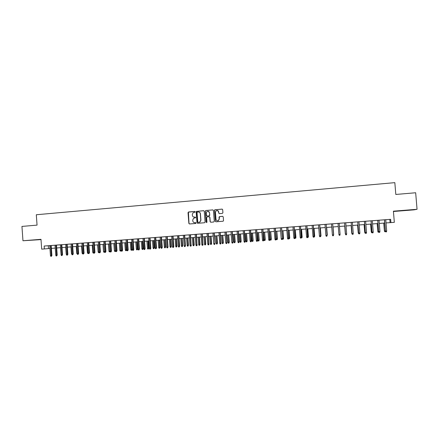 <?xml version="1.0" encoding="UTF-8"?>
<svg xmlns="http://www.w3.org/2000/svg" width="439" height="439" viewBox="0 0 439 439"><rect width="100%" height="100%" fill="white"/><g stroke="black" fill="none" stroke-linecap="round" stroke-linejoin="round"><path stroke-width="0.66" d="M195.207 211.834L194.762 211.45L188.572 211.977L188.035 212.63L188.858 223.413L189.489 223.967L195.684 223.462L196.057 223.007L194.817 222.688C193.676 222.661 193.001 222.074 192.798 220.916L192.732 220.016L193.61 218.227L195.437 217.815L195.635 217.42L194.389 217.102C193.248 217.08 192.573 216.493 192.375 215.335L192.304 214.435L193.072 212.723L195.031 212.213L195.207 211.834M407.134 210.188L402.514 210.632L407.134 210.188M33.26 240.029L38.659 239.656L33.26 240.029M222.364 213.392L222.913 212.734L222.677 209.672L222.03 209.118L214.775 209.793L214.473 210.369L215.313 221.261L215.955 221.816L223.133 221.212L223.522 220.592L223.231 216.893L222.589 216.334L219.39 216.636L219.034 217.239L219.176 219.072L218.183 220.707C217.003 220.993 216.279 220.532 215.999 219.33L215.445 212.158L216.279 210.599C217.514 210.177 218.298 210.61 218.622 211.889L218.715 213.091L219.357 213.645L222.364 213.392M339.193 223.292L336.647 223.484L338.019 223.38L338.919 234.503L340.099 234.415L339.193 223.286L344.56 222.88L345.477 234.02L346.662 233.938L345.756 222.782L351.134 222.375L352.04 233.521L353.258 233.455L352.347 222.277L357.736 221.865L358.647 233.038L359.881 232.966L358.965 221.766L364.365 221.349L365.286 232.549L366.538 232.478L365.616 221.251L371.026 220.839L371.948 232.061L373.221 231.99L372.294 220.735L377.721 220.323L378.648 231.572L379.938 231.496L379.005 220.219L384.443 219.802L385.376 231.079L386.682 231.002L385.749 219.698L390.639 219.313L390.913 222.595L394.332 222.337L393.404 211.175L417.05 209.288L415.667 192.759L395.813 194.455L394.831 182.646L36.311 214.748L37.052 225.125L21.95 226.42L22.965 240.759L41.014 239.601M390.639 219.313L44.141 246.049L44.35 248.94L41.694 249.143L40.992 239.315L22.965 240.759M204.261 211.241L203.625 210.693L196.414 211.389L196.167 211.933L196.996 222.749L197.627 223.303L204.552 222.743L205.095 222.09L204.261 211.241M205.831 210.5L212.8 209.908L213.436 210.462L214.276 221.344L213.733 221.997L210.742 222.238L210.105 221.684L209.765 217.278L209.129 216.723L206.928 216.954L206.61 217.535L206.961 222.123L206.72 222.546L206.138 222.189L205.293 211.154L205.831 210.5L212.92 209.908M393.432 211.494L414.015 209.853L417.05 209.288M49.733 245.62L50.452 255.635L51.407 255.564L51.895 255.514L51.176 245.511L52.378 245.417L48.268 245.741L48.471 248.595L49.942 248.479M55.04 245.214L55.758 255.246L56.719 255.18L57.196 255.125L56.477 245.099L57.685 245.011L51.176 245.516M60.362 244.803L61.092 254.856L62.053 254.785L62.519 254.735L61.795 244.693L63.007 244.6L56.477 245.105M65.713 244.391L66.443 254.466L67.408 254.395L67.869 254.34L67.14 244.276L68.358 244.188L61.795 244.693M71.085 243.974L71.815 254.071L72.786 254L73.236 253.951L72.506 243.864L73.725 243.771L67.14 244.282M76.474 243.557L77.209 253.676L78.186 253.605L78.63 253.555L77.895 243.447L79.113 243.354L72.506 243.87M81.89 243.14L82.625 253.281L83.608 253.21L84.041 253.155L83.306 243.03L84.529 242.937L77.895 243.453M87.328 242.723L88.069 252.88L89.051 252.809L89.479 252.76L88.738 242.613L89.962 242.52L83.306 243.036M92.788 242.301L93.529 252.48L94.517 252.409L94.939 252.359L94.193 242.191L95.422 242.098L88.738 242.619M98.27 241.878L99.016 252.079L100.004 252.008L100.416 251.959L99.669 241.768L100.904 241.675L94.193 242.196M103.774 241.45L104.526 251.673L105.519 251.602L105.92 251.552L105.173 241.346L106.408 241.252L99.669 241.774M109.3 241.027L110.057 251.267L111.056 251.196L111.451 251.146L110.694 240.918L111.934 240.824L105.173 241.351M114.853 240.599L115.611 250.861L116.615 250.79L116.999 250.74L116.242 240.49L117.487 240.396L110.694 240.923M120.429 240.166L121.191 250.455L122.196 250.378L122.574 250.334L121.812 240.062L123.057 239.968L116.242 240.495M126.026 239.738L126.794 250.043L127.804 249.967L128.172 249.923L127.409 239.628L128.654 239.535L121.812 240.067M131.651 239.304L132.419 249.632L133.434 249.555L133.791 249.511L133.022 239.195L134.274 239.101L127.409 239.634M137.297 238.865L138.065 249.215L139.086 249.143L139.437 249.1L138.664 238.761L139.92 238.662L133.022 239.2M142.966 238.426L143.74 248.803L144.766 248.726L145.106 248.683L144.327 238.322L145.589 238.229L138.664 238.767M148.656 237.987L149.441 248.386L150.467 248.309L150.797 248.265L150.017 237.883L151.279 237.79L144.332 238.328M154.374 237.548L155.159 247.964L156.191 247.887L156.514 247.848L155.73 237.444L156.997 237.345L150.017 237.889M160.12 237.104L160.904 247.547L161.942 247.47L162.254 247.426L161.47 237L162.737 236.906L155.73 237.45M168.022 247.003L167.616 247.832L168.022 247.003L167.232 236.555L168.505 236.462L164.614 236.758L165.887 236.659L166.677 247.124L167.72 247.047L166.93 236.583M171.676 236.215L172.472 246.696L173.52 246.619L173.811 246.581L173.015 236.111L174.294 236.012L167.232 236.561M177.493 235.765L178.294 246.268L179.342 246.191L179.628 246.153L178.827 235.661L180.105 235.562L173.015 236.116M185.467 245.725L185.077 246.559L185.467 245.725L184.665 235.211L185.949 235.112L182.053 235.414L183.337 235.315L184.139 245.84L185.192 245.763L184.391 235.233M189.204 234.86L190.01 245.412L191.069 245.335L190.526 234.761L191.81 234.662L184.665 235.216M195.097 234.404L195.904 244.978L196.968 244.902L196.414 234.305L197.704 234.206L190.526 234.766M201.013 233.949L201.825 244.545L202.895 244.468L202.324 233.85L203.619 233.751L196.414 234.311M206.956 233.493L207.773 244.111L208.849 244.035L208.267 233.389L209.562 233.29L202.324 233.855M218.924 232.566L219.747 243.233L220.828 243.157L220.219 232.467L221.519 232.368L208.267 233.394M227.062 242.679L226.727 243.519L227.062 242.679L226.233 232.006L227.539 231.907L223.638 232.204L224.944 232.105L225.772 242.794L226.859 242.712L226.03 232.022M233.109 242.235L232.78 243.08L233.109 242.235L232.275 231.54L233.586 231.441L229.679 231.737L230.991 231.638L231.825 242.35L232.917 242.268L232.083 231.551M237.065 231.166L237.905 241.905L238.997 241.823L238.344 231.068L239.656 230.969L232.275 231.545M243.168 230.7L244.007 241.455L245.11 241.373L244.441 230.601L245.758 230.497L238.344 231.073M249.297 230.223L250.142 241.006L251.245 240.923L250.565 230.129L251.882 230.025L244.441 230.607M255.454 229.751L256.299 240.556L257.413 240.473L256.711 229.652L258.033 229.553L250.565 230.129M261.633 229.273L262.484 240.1L263.603 240.018L262.89 229.174L264.218 229.076L256.711 229.657M267.845 228.796L268.701 239.645L269.82 239.562L269.091 228.697L270.424 228.598L262.89 229.18M274.084 228.313L274.94 239.189L276.071 239.107L275.324 228.214L276.658 228.115L269.091 228.703M282.431 238.426L283.572 238.328L283.309 239.162L282.694 239.206L282.447 238.624L281.58 227.731L282.919 227.632L275.324 228.22M286.64 227.342L287.507 238.267L288.642 238.185L287.869 227.248L289.213 227.144L281.586 227.737M292.961 226.853L293.834 237.806L294.975 237.724L294.185 226.76L295.529 226.661L287.869 227.254M299.31 226.365L300.188 237.34L301.335 237.258L300.528 226.272L301.878 226.167L294.185 226.765M305.692 225.876L306.57 236.873L307.723 236.786L306.899 225.783L308.255 225.679L300.528 226.277M312.096 225.377L312.985 236.401L314.137 236.319L313.303 225.289L314.659 225.185L306.899 225.783M318.533 224.883L319.422 235.93L320.585 235.847L319.729 224.79L321.09 224.686L313.303 225.289M324.997 224.384L325.892 235.458L327.06 235.37L326.188 224.291L327.554 224.186L319.729 224.795M331.494 223.885L332.394 234.98L333.574 234.876L332.674 223.791L334.035 223.687L326.188 224.296L327.06 235.37L326.874 236.215L326.226 236.259L325.892 235.458M345.756 222.787L343.194 222.979L344.56 222.875L345.466 234.003L345.806 234.832L346.464 234.783L346.662 233.938M352.347 222.277L351.134 222.37M358.965 221.766L357.736 221.86M365.616 221.251L364.365 221.349M372.294 220.735L371.026 220.833M379.005 220.219L377.721 220.318M44.141 246.049L48.268 245.741M161.47 237.005L165.887 236.665M178.832 235.666L183.337 235.32M220.219 232.472L224.944 232.11M226.233 232.011L230.991 231.644M332.68 223.797L338.019 223.385M385.749 219.698L384.443 219.802M386.013 222.924L390.913 222.595M51.379 248.37L55.243 248.079M57.185 254.944L56.686 247.969L60.571 247.673M62.003 247.563L65.921 247.267M67.348 247.157L71.294 246.855M72.715 246.751L76.682 246.449M78.104 246.339L82.098 246.038M83.514 245.928L87.537 245.62M88.947 245.516L92.997 245.209M94.407 245.099L98.484 244.792M99.883 244.682L103.988 244.369L104.509 251.476L104.427 252.227L103.889 252.271L103.527 251.547L103.006 244.446M105.387 244.265L109.52 243.952M110.913 243.843L115.073 243.53M116.461 243.42L120.648 243.102M122.031 242.997L126.245 242.679M127.623 242.575L131.87 242.251M133.242 242.147L137.517 241.823M138.883 241.719L143.185 241.39M144.552 241.285L148.881 240.956M150.242 240.852L154.599 240.523M155.955 240.418L160.345 240.084M161.695 239.985L166.112 239.645M167.457 239.546L171.907 239.206M173.246 239.107L177.724 238.767M179.057 238.662L183.568 238.322M184.896 238.218L189.434 237.872M190.756 237.773L195.328 237.428M196.645 237.323L201.249 236.978M202.56 236.873L207.192 236.522M208.498 236.423L213.162 236.067M214.462 235.968L219.16 235.611M220.455 235.513L225.18 235.156M226.469 235.057L231.232 234.695M232.516 234.596L237.307 234.234M238.586 234.135L243.409 233.767M244.682 233.674L249.539 233.301M250.806 233.208L255.696 232.835M256.952 232.741L261.874 232.363M263.131 232.269L268.086 231.891M269.337 231.797L274.326 231.419M275.571 231.326L280.592 230.941M281.827 230.848L286.886 230.464M288.116 230.371L293.214 229.981M294.432 229.888L299.563 229.498M300.781 229.405L305.945 229.015M307.152 228.922L312.349 228.527M313.556 228.434L318.785 228.039M319.987 227.945L325.255 227.545M326.446 227.457L331.752 227.051M332.932 226.963L338.277 226.557M339.451 226.464L344.818 226.058M346.014 225.964L351.392 225.558M352.605 225.465L357.994 225.053M359.228 224.96L364.628 224.554M365.879 224.455L371.29 224.044M372.557 223.95L377.984 223.533M379.274 223.44L384.712 223.023M44.35 248.94L48.471 248.595M389.81 219.39L390.079 222.617M222.738 216.339L219.511 216.641L219.176 219.072M195.19 217.036L194.532 217.107M195.723 222.628L194.96 222.688M194.905 211.461L188.402 212.125L189.011 223.413L189.522 223.961M203.8 210.704L196.557 211.406L197.138 222.754L197.654 223.303M197.413 212.07L197.04 212.525L197.764 222.024L198.208 222.408L199.75 222.145L200.788 220.263L200.288 213.76C200.085 212.602 199.41 212.015 198.263 211.999L197.413 212.07M198.647 212.004C199.668 212.136 200.261 212.728 200.425 213.771L200.925 220.268L199.888 222.145L198.346 222.414M209.277 216.729L209.897 217.283L210.237 221.684L210.753 222.238M205.968 210.517L205.425 211.17L206.27 222.189L206.615 222.573M209.414 212.701C209.068 211.389 208.273 210.972 207.027 211.45L206.259 212.97L206.451 215.489L207.087 216.043L209.063 215.873L209.606 215.22L209.546 212.712L208.059 211.23M209.546 212.712L209.738 215.231L209.419 215.818L207.219 216.048M217.278 210.418L218.743 211.905L218.836 213.102L219.319 213.645M217.607 220.828L218.304 220.713L219.297 219.077M222.216 209.129L215.143 209.732L214.6 210.385L215.439 221.261L215.961 221.816M51.895 255.514L51.358 256.316L50.688 245.549M51.358 256.316L50.825 256.354L50.452 255.635M61.087 254.834L60.5 247.678M66.706 254.988L66.245 254.28L65.735 247.278M72.078 254.593L71.508 253.896L70.997 246.877M71.508 253.896L71.798 253.874M77.478 254.197L76.787 253.512L76.276 246.477M76.787 253.512L77.198 253.479M57.196 255.125L56.664 255.932L55.994 245.138M56.664 255.932L56.132 255.97L55.758 255.246M62.519 254.735L61.998 255.542L61.328 244.726M61.998 255.542L61.46 255.58L61.092 254.856M67.869 254.34L67.348 255.152L66.679 244.314M67.348 255.152L66.81 255.191L66.443 254.466M73.236 253.951L72.726 254.757L72.051 243.897M72.726 254.757L72.188 254.796L71.815 254.071M82.894 253.802L82.455 253.835L82.093 253.122L81.583 246.076M82.093 253.122L82.614 253.083M78.63 253.555L78.12 254.368L77.451 243.486M78.12 254.368L77.582 254.406L77.209 253.676M88.316 253.374L87.784 253.446L87.421 252.727L86.906 245.67M87.421 252.727L88.052 252.683M93.792 253.001L93.128 253.056L92.766 252.337L92.25 245.264M92.766 252.337L93.518 252.282M99.269 252.579L98.495 252.661L98.138 251.942L97.617 244.858M98.138 251.942L99 251.882M99.077 252.195L99.033 252.623M103.527 251.547L104.504 251.476M104.701 252.035L104.427 252.227M110.162 251.481L109.3 251.876L108.943 251.152L109.92 251.081L109.393 243.958M109.843 251.832L110.041 251.064M108.943 251.152L108.417 244.035M84.041 253.155L83.542 253.967L82.867 243.063M83.542 253.967L82.998 254.011L82.625 253.281M89.479 252.76L88.98 253.572L88.305 242.646M88.98 253.572L88.437 253.61L88.069 252.88M94.939 252.359L94.445 253.171L93.77 242.224M94.445 253.171L93.902 253.215L93.529 252.48M100.416 251.959L99.933 252.771L99.258 241.801M99.933 252.771L99.384 252.815L99.016 252.079M105.92 251.552L105.442 252.37L104.767 241.373M105.442 252.37L104.894 252.414L104.526 251.673M115.644 250.932L115.495 251.41L114.738 251.476L114.381 250.751L115.358 250.68L114.831 243.546M115.281 251.437L115.594 250.653M114.381 250.751L113.855 243.623M111.451 251.146L110.979 251.97L110.299 240.951M110.979 251.97L110.425 252.008L110.057 251.267M121.18 250.285L120.95 251.015L120.193 251.081L119.836 250.351L120.824 250.279L120.291 243.129M120.741 251.037L120.824 250.279L121.175 250.235M119.836 250.351L119.309 243.206M116.999 250.74L116.533 251.563L115.858 240.523M116.533 251.563L115.978 251.602L115.611 250.861M126.668 249.835L126.223 250.636L125.675 250.68L125.318 249.95L126.668 249.835L126.141 242.685M126.223 250.636L125.773 242.712M125.318 249.95L124.786 242.789M122.574 250.334L122.113 251.157L121.433 240.089M122.113 251.157L121.554 251.196L121.191 250.455M132.166 249.429L131.727 250.235L131.179 250.274L130.822 249.544L132.166 249.429L131.634 242.268M131.727 250.235L131.283 242.295M130.822 249.544L130.29 242.372M128.172 249.923L127.716 250.746L127.036 239.656M127.716 250.746L127.156 250.784L126.794 250.043M137.692 249.023L137.259 249.829L136.705 249.873L136.348 249.143L137.692 249.023L137.155 241.851M137.259 249.829L136.809 241.873M136.348 249.143L135.81 241.949M133.791 249.511L133.346 250.334L132.666 239.222M133.346 250.334L132.781 250.378L132.419 249.632M143.235 248.617L142.807 249.429L142.252 249.467L141.896 248.732L143.235 248.617L142.697 241.428M142.807 249.429L142.362 241.455M141.896 248.732L141.358 241.527M139.437 249.1L138.998 249.923L138.312 238.789M138.998 249.923L138.428 249.967L138.065 249.215M148.805 248.211L148.382 249.017L147.822 249.061L147.471 248.326L148.805 248.211L148.261 241.006M148.382 249.017L147.938 241.027M147.471 248.326L146.928 241.104M154.396 247.799L153.979 248.611L153.42 248.65L153.068 247.914L154.396 247.799L153.853 240.577M153.979 248.611L153.535 240.605M153.068 247.914L152.525 240.682M160.01 247.387L159.598 248.2L159.039 248.238L158.688 247.503L160.01 247.387L159.467 240.155M159.598 248.2L159.154 240.177M158.688 247.503L158.139 240.254M165.646 246.976L165.245 247.788L164.68 247.826L164.329 247.091L165.646 246.976L165.097 239.721M165.245 247.788L164.801 239.749M164.329 247.091L163.78 239.826M171.309 246.559L170.914 247.371L170.343 247.415L169.997 246.674L171.309 246.559L170.76 239.293M170.914 247.371L170.469 239.315M169.997 246.674L169.443 239.392M176.994 246.142L176.604 246.959L176.034 246.998L175.688 246.257L176.994 246.142L176.44 238.86M176.604 246.959L176.16 238.882M175.688 246.257L175.134 238.959M182.701 245.725L182.322 246.542L181.746 246.581L181.4 245.835L182.701 245.725L182.147 238.426M182.322 246.542L181.872 238.448M181.4 245.835L180.846 238.525M188.435 245.302L188.062 246.12L187.486 246.164L187.14 245.417L188.435 245.302L187.881 237.993M188.062 246.12L187.612 238.009M187.14 245.417L186.58 238.092M194.192 244.88L193.824 245.697L193.248 245.741L192.902 244.995L194.192 244.88L193.632 237.554M193.824 245.697L193.379 237.576M192.902 244.995L192.342 237.653M199.975 244.457L199.613 245.275L199.032 245.319L198.686 244.567L199.975 244.457L199.41 237.115M199.613 245.275L199.169 237.131M198.686 244.567L198.126 237.214M205.781 244.029L205.425 244.852L204.843 244.896L204.497 244.144L205.781 244.029L205.216 236.676M205.425 244.852L204.98 236.692M204.497 244.144L203.932 236.769M211.614 243.601L211.263 244.424L210.682 244.468L210.336 243.716L211.614 243.601L211.044 236.231M211.263 244.424L210.819 236.248M210.336 243.716L209.765 236.325M217.47 243.173L217.129 243.996L216.542 244.04L216.197 243.283L217.47 243.173L216.899 235.787M217.129 243.996L216.685 235.803M216.197 243.283L215.626 235.88M223.352 242.745L223.017 243.568L222.425 243.612L222.085 242.855L223.352 242.745L222.776 235.337M223.017 243.568L222.573 235.353M222.085 242.855L221.508 235.436M229.257 242.312L228.928 243.135L228.335 243.179L227.995 242.421L229.257 242.312L228.681 234.887M228.928 243.135L228.483 234.903M227.995 242.421L227.418 234.986M235.189 241.873L234.865 242.701L234.272 242.745L233.932 241.982L235.189 241.873L234.607 234.437M234.865 242.701L234.426 234.453M233.932 241.982L233.35 234.536M241.143 241.439L240.83 242.268L240.232 242.312L239.897 241.549L241.143 241.439L240.561 233.987M240.83 242.268L240.391 233.998M239.897 241.549L239.315 234.08M247.13 241L246.822 241.829L246.219 241.873L245.884 241.11L247.13 241L246.542 233.532M246.822 241.829L246.378 233.543M245.884 241.11L245.297 233.625M145.106 248.683L144.672 249.511L143.987 238.35M144.672 249.511L144.102 249.55L143.74 248.803M150.797 248.265L150.368 249.094L149.688 237.911M150.368 249.094L149.798 249.132L149.441 248.386M156.514 247.848L156.092 248.677L155.411 237.466M156.092 248.677L155.521 248.715L155.159 247.964M162.254 247.426L161.843 248.254L161.157 237.027M161.843 248.254L161.267 248.298L160.904 247.547M167.616 247.832L167.034 247.876L166.677 247.124M173.811 246.581L173.41 247.409L172.725 236.133M173.41 247.409L172.829 247.453L172.472 246.696M179.628 246.153L179.233 246.987L178.547 235.683M179.233 246.987L178.651 247.031L178.294 246.268M185.077 246.559L184.495 246.603L184.139 245.84M191.333 245.297L190.954 246.131L190.263 234.777M190.954 246.131L190.361 246.175L190.01 245.412M197.221 244.863L196.848 245.703L196.162 234.327M196.848 245.703L196.26 245.747L195.904 244.978M203.136 244.43L202.774 245.269L202.083 233.866M202.774 245.269L202.181 245.313L201.825 244.545M209.079 243.996L208.723 244.836L208.031 233.411M208.723 244.836L208.124 244.88L207.773 244.111M214.007 232.95L215.05 243.557L214.698 244.397L214.825 243.596L213.749 243.672L212.926 233.032M215.05 243.557L214.227 232.928M214.698 244.397L214.1 244.441L213.749 243.672M221.042 243.118L220.696 243.963L220.005 232.483M220.696 243.963L220.098 244.007L219.747 243.233M226.727 243.519L226.123 243.563L225.772 242.794M232.78 243.08L232.171 243.124L231.825 242.35M239.178 241.79L238.86 242.635L238.163 231.084M238.86 242.635L238.251 242.679L237.905 241.905M245.28 241.346L244.967 242.191L244.271 230.612M244.967 242.191L244.353 242.235L244.007 241.455M253.133 240.556L252.837 241.39L252.233 241.434L251.898 240.665L253.133 240.556L252.551 233.076M252.837 241.39L252.392 233.087M251.898 240.665L251.311 233.169M259.169 240.117L258.878 240.945L258.275 240.989L257.94 240.226L259.169 240.117L258.582 232.615M258.878 240.945L258.439 232.626M257.94 240.226L257.347 232.708M265.233 239.672L264.947 240.506L264.338 240.55L264.004 239.782L265.233 239.672L264.64 232.154M264.947 240.506L264.503 232.165M264.004 239.782L263.411 232.247M271.318 239.222L271.044 240.056L270.429 240.106L270.095 239.332L271.318 239.222L270.72 231.693M271.044 240.056L270.6 231.699M270.095 239.332L269.502 231.787M277.432 238.778L277.163 239.612L276.548 239.656L276.213 238.882L277.432 238.778L276.833 231.227M277.163 239.612L276.724 231.238M276.213 238.882L275.615 231.32M283.572 238.328L282.968 230.76M283.309 239.162L282.87 230.766M288.719 237.965L289.74 237.872L289.136 230.294M289.74 237.872L289.488 238.712L289.043 230.299M289.488 238.712L288.867 238.756L288.692 238.344M295.041 237.504L295.93 237.417L295.326 229.822M295.93 237.417L295.688 238.256L295.249 229.827M295.688 238.256L294.964 238.07M301.39 237.038L302.153 236.961L301.544 229.35M302.153 236.961L301.917 237.801L301.478 229.356M301.917 237.801L301.269 237.795M307.766 236.572L308.403 236.506L307.788 228.873M308.403 236.506L308.173 237.345L307.734 228.878M308.173 237.345L307.629 237.384M251.404 240.896L251.097 241.741L250.4 230.14M251.097 241.741L250.482 241.785L250.142 241.006M257.561 240.446L257.259 241.291L256.563 229.663M257.259 241.291L256.645 241.34L256.299 240.556M263.74 239.99L263.449 240.841L262.752 229.185M263.449 240.841L262.829 240.885L262.484 240.1M269.947 239.535L269.667 240.385L268.964 228.708M269.667 240.385L269.041 240.435L268.701 239.645M276.18 239.079L275.906 239.93L275.209 228.225M275.906 239.93L275.28 239.979L274.94 239.189M281.476 227.742L282.447 238.618L282.178 239.474L282.343 238.646L281.212 238.728L280.345 227.83M282.178 239.474L281.553 239.518L281.212 238.728M288.736 238.157L288.478 239.014L287.775 227.254M288.478 239.014L287.847 239.063L287.507 238.267M295.057 237.697L294.805 238.553L294.103 226.765M294.805 238.553L294.174 238.602L293.834 237.806M301.406 237.23L301.159 238.092L300.457 226.277M301.159 238.092L300.523 238.136L300.188 237.34M307.783 236.764L307.547 237.625L306.839 225.783M307.547 237.625L306.905 237.669L306.57 236.873M314.17 236.1L314.675 236.045L314.061 228.395M314.675 236.045L314.456 236.884L314.017 228.401M314.456 236.884L314.039 236.917M314.187 236.297L313.962 237.153L313.254 225.289M313.962 237.153L313.314 237.203L312.985 236.401M320.602 235.628L320.98 235.584L320.366 227.918M320.98 235.584L320.766 236.423L320.333 227.918M320.766 236.423L320.475 236.445M327.066 235.156L326.693 227.435M327.313 235.117L326.671 227.44M333.673 234.651L333.047 226.952L333.673 234.651L333.431 235.502M333.558 234.678L333.475 235.496M345.712 234.602L345.334 233.817L344.703 226.069L345.449 233.806M345.652 234.607L345.323 233.795M352.292 234.124L351.76 233.323L351.151 225.575M352.105 234.135L352.023 233.323M351.76 233.323L351.129 225.58M358.899 233.641L358.229 232.851L357.631 225.081M358.586 233.663L358.268 232.868L358.63 232.84M358.229 232.851L357.593 225.086M365.539 233.153L365.067 233.18L364.727 232.374L364.14 224.587M365.094 233.186L364.776 232.39L365.27 232.352M364.727 232.374L364.09 224.592M372.206 232.67L371.597 232.703L371.257 231.896L370.675 224.093M371.635 232.708L371.317 231.907L371.937 231.863M371.257 231.896L370.615 224.099M378.879 232.105L378.16 232.22L377.814 231.413L377.238 223.594M378.199 232.231L377.886 231.43L378.632 231.375M377.814 231.413L377.167 223.599M319.422 235.93L319.757 236.731L320.404 236.687L320.585 235.847L319.696 224.795M320.421 236.67L320.618 235.825M327.082 235.348L326.874 236.215M333.574 234.876L332.669 223.791M333.371 235.738L332.724 235.787L332.394 234.98M340.099 234.415L339.907 235.26L339.248 235.309L338.919 234.503M345.477 234.02L345.806 234.832M353.258 233.455L353.055 234.305L352.396 234.349L352.067 233.537L351.156 222.364M352.396 234.349L352.04 233.521M359.881 232.966L359.673 233.817L359.009 233.866L358.685 233.054L357.769 221.854M359.009 233.866L358.647 233.038M366.538 232.478L366.324 233.334L365.66 233.383L365.336 232.566L364.414 221.344M365.66 233.383L365.286 232.549M373.221 231.99L373.007 232.846L372.338 232.895L372.014 232.077L371.092 220.828M372.338 232.895L371.948 232.061M379.938 231.496L379.719 232.357L379.049 232.407L378.725 231.589L377.798 220.312M379.049 232.407L378.648 231.572M385.53 231.43L384.751 231.743L384.399 230.93L383.834 223.089M384.8 231.748L384.487 230.941L385.36 230.881M384.399 230.93L383.752 223.1M386.682 231.002L386.463 231.863L385.788 231.913L385.469 231.095L384.531 219.791M385.788 231.913L385.376 231.079"/></g></svg>
